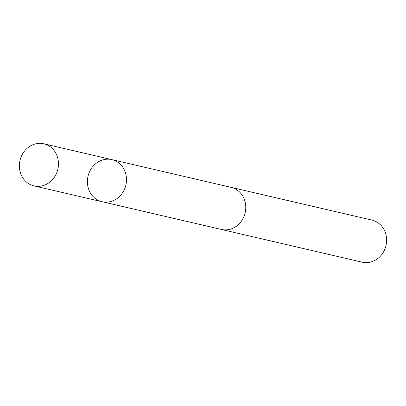<?xml version="1.0" encoding="UTF-8"?>
<svg xmlns="http://www.w3.org/2000/svg" width="406" height="406" viewBox="0 0 406 406"><rect width="100%" height="100%" fill="white"/><g stroke="black" fill="none" stroke-linecap="round" stroke-linejoin="round"><path stroke-width="0.61" d="M111.838 159.624L231.121 187.364A21.599 19.427 103.1 0 1 233.217 187.993A21.599 19.427 103.1 0 1 244.848 213.977A21.599 19.427 103.1 0 1 221.341 229.436L102.053 201.711A21.604 19.432 -76.9 0 0 125.875 185.07A21.604 19.432 -76.9 0 0 111.838 159.624A21.604 19.432 -76.9 0 0 88.32 175.087A21.604 19.432 -76.9 0 0 99.957 201.082A21.604 19.432 -76.9 0 0 102.053 201.711A21.604 19.432 -76.9 0 0 125.875 185.07A21.604 19.432 -76.9 0 0 111.838 159.624L43.823 143.805A21.609 19.437 103.1 0 1 45.919 144.434A21.609 19.437 103.1 0 1 57.55 170.429A21.609 19.437 103.1 0 1 34.033 185.897A21.609 19.437 103.1 0 1 31.937 185.268A21.609 19.437 103.1 0 1 20.3 159.269A21.609 19.437 103.1 0 1 43.823 143.805M230.532 187.227A21.609 19.437 103.1 0 1 231.121 187.354A21.609 19.437 103.1 0 1 233.222 187.983A21.609 19.437 103.1 0 1 244.854 213.982A21.609 19.437 103.1 0 1 221.336 229.446A21.609 19.437 103.1 0 1 220.747 229.299M231.121 187.354L371.967 220.103A21.609 19.437 103.1 0 1 374.063 220.732A21.609 19.437 103.1 0 1 385.7 246.726A21.609 19.437 103.1 0 1 362.182 262.195L221.336 229.446M102.053 201.711L34.033 185.897"/></g></svg>

